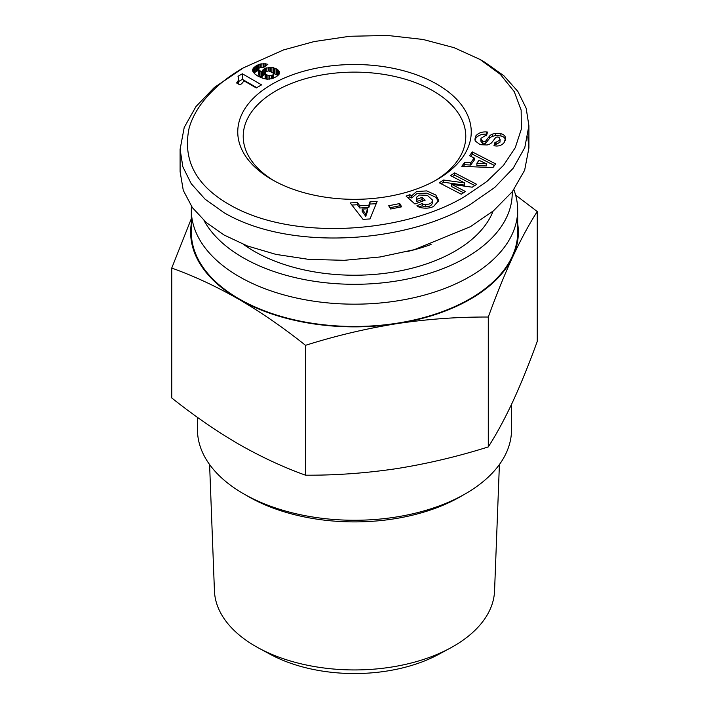 <?xml version="1.0" encoding="UTF-8"?>
<svg xmlns="http://www.w3.org/2000/svg" width="709" height="709" viewBox="0 0 709 709"><rect width="100%" height="100%" fill="white"/><g stroke="black" fill="none" stroke-linecap="round" stroke-linejoin="round"><path stroke-width="1.06" d="M432.322 202.118C432.437 204.086 431.373 205.468 429.131 206.275L425.719 206.833L425.719 204.6L429.131 204.05C431.373 203.244 432.437 201.852 432.322 199.894L427.297 195.329L419.294 195.037L416.626 197.173L416.529 200.151M432.366 202.614L432.322 199.894M438.605 201.613L435.831 197.262L426.712 193.123L416.617 193.779L411.699 197.988L411.699 195.764L416.617 191.545L426.712 190.898L435.831 195.028L438.729 200.505L433.456 206.576L431.905 207.161C428.723 208.331 424.913 208.481 420.464 207.595A10.032 5.796 180 0 1 418.071 206.576A10.032 5.796 180 0 1 416.91 205.77L422.254 203.51A4.068 2.349 0 0 0 422.812 203.917A4.068 2.349 0 0 0 425.719 204.6M423.406 200.824L422.032 199.592L416.857 201.524L416.857 199.3L422.032 197.368L425.17 200.168L414.916 203.997L406.08 196.101L409.846 194.691L411.699 195.764M416.857 201.524L416.626 199.397M416.626 197.173L416.857 199.3M486.923 134.223L486.542 134.187C482.076 133.886 478.531 135.153 475.916 138.007L475.916 135.773C478.531 132.929 482.076 131.652 486.542 131.954L487.562 132.051L486.471 135.747L485.328 135.632L481.012 138.282L480.906 139.035L482.802 141.445A2.171 1.25 0 0 0 485.842 140.869L489.547 136.101A8.136 4.697 180 0 1 492.551 134.081L495.724 133.336L501.041 133.762C503.665 134.4 505.18 135.836 505.579 138.069L505.579 139.381M505.579 140.302C505.18 138.06 503.665 136.624 501.041 135.995L495.724 135.561L492.551 136.314A8.136 4.697 0 0 0 489.547 138.335L485.842 143.103L485.842 140.869M505.606 139.203L505.579 138.069L504.179 142.518C502.282 144.875 499.73 146.045 496.513 146.019L493.951 145.788L495.024 142.172L496.043 142.27L499.996 139.93L499.163 137.519A2.171 1.25 0 0 0 495.485 137.785L491.851 142.456A8.136 4.697 180 0 1 487.039 144.982L480.179 144.68L475.243 140.994L474.915 139.132L475.916 135.773M238.632 70.599L243.462 67.816L214.322 87.491L196.003 106.51L184.225 127.407L180.104 149.307L182.851 166.81L191.235 183.711L205.087 199.185L224.15 212.753C291.08 252.094 408.393 242.522 470.368 204.396L494.74 187.451L513.192 168.237L524.793 147.561L528.896 125.688L526.167 108.247L517.845 91.408L503.948 75.836L484.85 62.241L480.02 59.45L454.097 47.68L423.043 39.465L387.415 35.45L349.697 36.274L314.069 41.583L283.538 49.931L243.462 67.816C225.586 77.848 197.598 98.728 189.17 127.895C182.408 159.631 195.684 185.129 228.989 204.396C293.526 242.239 406.204 232.543 465.538 196.03L486.737 181.601L503.514 165.357L515.266 147.694L521.354 129.056L521.15 110.117L514.211 91.585L500.332 74.339L480.02 59.45M418.886 207.001L422.254 205.743L422.254 203.51L422.272 205.761A4.068 2.349 0 0 0 422.812 206.142A4.068 2.349 0 0 0 425.719 206.833M273.922 180.698A111.286 64.253 180 0 1 243.214 136.385A111.286 64.253 180 0 1 275.81 90.947A111.286 64.253 180 0 1 433.19 90.947A111.286 64.253 180 0 1 465.786 136.385A111.286 64.253 180 0 1 435.078 180.698M437.054 84.256A116.746 67.408 180 0 1 437.054 179.581A116.746 67.408 180 0 1 271.946 179.581L271.946 179.581A116.746 67.408 180 0 1 271.946 84.256A116.746 67.408 180 0 1 437.054 84.256M180.095 149.307L180.095 171.605L183.276 190.384L192.396 207.648L206.461 222.679L224.15 235.051L247.414 245.97L275.952 254.389L308.805 259.388L344.255 260.309L380.148 256.968L414.251 249.692L470.368 226.694L493.579 210.715L512.368 191.607L524.642 170.24L528.905 147.995L527.815 136.917M474.764 185.563L454.682 175.123L452.404 176.585M443.559 182.257L443.559 180.033L464.563 182.895L464.563 185.129L443.559 182.257L441.184 183.782M463.544 192.759L451.739 186.627L451.739 184.393L465.467 191.527L461.275 194.222L439.261 182.789L443.559 180.033M454.682 175.123L454.682 172.899L476.687 184.331L472.221 187.194L451.739 184.393M464.563 182.895L450.49 175.584L454.682 172.899M500.093 139.283L499.996 142.155L496.043 144.503L495.024 144.397L495.024 142.172M495.024 144.397L494.598 145.85M475.916 138.007L475.03 140.24M482.802 141.445L482.802 143.679L480.906 141.268L480.906 139.035M482.802 143.679A2.171 1.25 0 0 0 485.842 143.103M495.724 135.561L495.724 133.336M422.032 199.592L422.032 197.368M411.699 197.988L409.846 196.925L409.846 194.691M409.846 196.925L407.843 197.678M476.891 163.185L486.241 163.744L479.027 160.278L476.891 163.185L476.891 165.419L486.241 165.968L486.241 163.744M463.367 166.376L464.599 164.692L470.661 165.046L474.224 160.199L474.224 157.974L469.544 155.723L472.327 151.93L495.653 163.894L492.906 167.625L461.781 166.305L464.599 162.458L470.661 162.822L474.224 157.974M494.457 165.516L472.327 154.163L470.749 156.308M464.599 164.692L464.599 162.458M472.327 154.163L472.327 151.93M470.661 165.046L470.661 162.822M362.157 209.102L365.764 214.109L367.608 208.8L362.157 209.102L362.157 211.326L365.764 216.342L365.764 214.109M365.764 216.342L367.608 211.025L367.608 208.8M351.886 205.052L357.416 204.741L359.755 207.994L368.831 207.489L370.027 204.05L370.027 201.817L377.126 201.427L370.018 218.957L363.026 219.347L350.211 202.916L357.416 202.517L359.755 205.761L368.831 205.264L370.027 201.817M376.204 203.705L370.027 204.05M357.416 204.741L357.416 202.517M368.831 205.264L368.831 207.489M359.755 207.994L359.755 205.761M400.479 207.055L399.716 205.778L389.906 207.737M399.716 203.554L401.666 206.815L390.668 209.004L388.718 205.743L399.716 203.554L399.716 205.778M279.204 71.458L279.08 74.223L276.643 76.545L271.901 78.699L267.399 79.178L263.349 78.513L258.014 76.191L254.504 73.718L252.617 70.652L253.423 68.046L256.215 65.777L260.283 64.005L265.503 63.792L267.834 64.351L263.261 67.727L261.027 67.231L258.625 68.383L258.688 69.553L261.098 71.733L261.905 72.283L262.419 70.351L265.503 68.161L271.901 67.435L277.742 69.695L279.204 71.458L279.204 73.931M252.652 70.785L252.652 69.721M252.936 71.671L252.936 68.87M253.423 72.495L253.423 68.046M258.572 70.182L254.15 72.814L254.15 67.24M255.125 72.043L255.125 66.469M256.215 71.352L256.215 65.777M257.597 70.616L257.597 65.042M258.891 68.126L258.891 64.466M260.106 67.435L260.106 64.058M260.283 67.399L260.283 64.005M261.869 67.328L261.869 63.721M263.464 67.577L263.464 63.633M264.005 67.178L264.005 63.65M265.503 66.079L265.503 63.792M267.063 64.918L267.063 64.12M265.024 73.966L262.419 75.925L261.905 77.857L261.098 77.308L258.572 74.862L258.572 69.287M258.688 75.127L258.688 69.553M259.902 76.404L259.902 70.829M259.113 75.677L259.113 70.102M261.098 77.308L261.098 71.733M261.905 77.857L261.905 72.283M262.02 76.873L262.02 71.299M262.374 76.014L262.374 70.439M263.11 75.136L263.11 69.562M262.419 75.925L262.419 70.351M264.191 74.383L264.191 68.808M265.503 71.99L265.503 68.161M264.253 74.339L264.253 68.764M266.859 71.175L266.859 67.727M268.321 70.971L268.321 67.444M269.925 71.166L269.925 67.337M269.367 79.133L269.367 75.695L272.54 75.145L273.364 74.374L273.098 72.903L268.658 70.944L266.052 71.494L265.024 73.018L266.593 74.791L269.367 75.695M267.958 79.178L267.958 75.402M266.593 79.098L266.593 74.791M266.327 79.071L266.327 74.622M265.379 78.947L265.379 73.825M265.166 78.912L265.024 73.018M271.352 78.823L271.352 75.597M269.766 79.089L269.766 75.739M273.488 78.15L273.488 73.683M273.364 74.374L273.364 78.203M272.54 78.486L272.54 75.145M277.99 75.508L273.266 73.24M279.151 74.064L279.151 71.352M278.566 74.941L278.566 70.483M277.742 75.269L277.742 69.695M276.661 74.551L276.661 68.977M276.076 74.232L276.076 68.658M274.764 73.674L274.764 68.099M273.364 73.257L273.364 67.674M271.901 67.435L271.901 71.981M270.359 71.272L270.359 67.337M238.711 84.185L238.711 78.424L238.011 76.288L242.363 73.771L261.586 84.867L256.268 87.934L243.674 80.666A13.196 7.613 180 0 1 239.908 84.876L236.576 82.962L238.011 81.065L238.711 78.424M238.667 79.426L238.667 84.158L238.685 79.355M256.755 87.659L242.363 79.346L242.363 73.771M242.363 79.346L238.711 81.455M238.41 84.016L238.41 80.214M238.011 83.786L238.011 81.065M237.391 83.423L237.391 81.987M499.402 464.546L494.563 590.836A140.098 80.888 180 0 1 453.565 646.245A140.098 80.888 180 0 1 450.321 648.061L438.765 654.31A123.198 71.13 180 0 1 270.235 654.31L258.679 648.061A140.098 80.888 180 0 1 214.437 590.836L209.598 464.546M450.321 648.061A140.098 80.888 180 0 1 258.679 648.061M511.535 404.352L511.535 429.61A157.035 90.663 180 0 1 465.538 493.712L460.708 496.504A150.202 86.72 180 0 1 460.708 496.504A150.202 86.72 180 0 1 248.292 496.504L243.462 493.712A157.035 90.663 180 0 1 197.465 429.61L197.465 417.353M460.708 496.504L465.538 493.712A157.035 90.663 180 0 1 243.462 493.712M191.324 223.636A163.859 94.607 0 0 0 238.632 299.163A163.859 94.607 0 0 0 396.907 323.641A163.859 94.607 0 0 0 470.368 299.163A163.859 94.607 0 0 0 512.775 256.747A163.859 94.607 0 0 0 517.676 223.636M488.288 317.038C496.38 294.758 504.542 274.658 512.775 256.747C521.009 239.172 529.171 224.097 537.262 211.53L537.262 341.401C529.171 363.682 521.009 383.782 512.775 401.693C504.542 419.267 496.38 434.342 488.288 446.918C458.103 456.436 427.642 463.659 396.907 468.587C366.181 473.169 335.72 475.376 305.526 475.19C283.432 467.284 261.134 456.924 238.632 444.1C216.139 430.948 193.841 415.563 171.738 397.944L171.738 268.073C193.841 275.978 216.139 286.339 238.632 299.163C261.134 312.314 283.432 327.7 305.526 345.318C335.72 335.791 366.181 328.568 396.907 323.641C427.642 319.059 458.103 316.861 488.288 317.038L488.288 446.918M191.448 206.31A163.176 94.208 0 0 0 191.324 209.97L191.324 232.268A163.176 94.208 0 0 0 292.055 319.307A163.176 94.208 0 0 0 469.881 298.879A163.176 94.208 0 0 0 517.676 232.268L517.676 209.97A163.176 94.208 0 0 0 514.752 192.201L513.883 189.604M191.324 209.97A163.176 94.208 0 0 0 239.119 276.581A163.176 94.208 0 0 0 469.881 276.581A163.176 94.208 0 0 0 517.676 209.97M204.041 220.552A157.717 91.053 0 0 0 242.983 257.633A157.717 91.053 0 0 0 415.988 277.095A157.717 91.053 0 0 0 512.199 191.829M243.666 244.499A142.013 81.987 0 0 0 254.079 251.216A142.013 81.987 0 0 0 394.133 271.972A142.013 81.987 0 0 0 493.101 211.114M305.526 345.318L305.526 475.19M191.324 218.664L171.738 268.073M537.262 211.53L515.629 195.09M407.719 251.42A142.013 81.987 0 0 0 431.081 244.454M500.9 135.96L500.9 133.726M496.043 144.503L496.043 142.27M486.658 134.196L486.658 131.963M489.547 138.335L489.547 136.101M492.551 136.314L492.551 134.081M528.905 147.995L528.905 125.688"/></g></svg>
